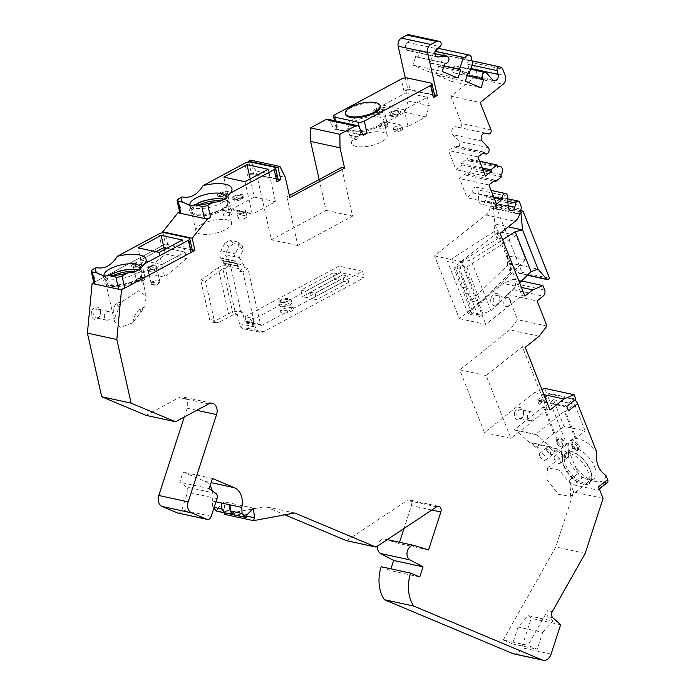 <?xml version="1.0" encoding="UTF-8"?>
<svg xmlns="http://www.w3.org/2000/svg" width="695" height="695" viewBox="0 0 695 695"><rect width="100%" height="100%" fill="white"/><g stroke="black" fill="none" stroke-linecap="round" stroke-linejoin="round"><path stroke-width="0.52" stroke-dasharray="3.48 2.61" d="M591.766 477.899A20.051 10.034 51.3 0 1 582.688 484.094A20.051 10.034 51.3 0 1 563.767 464.825A20.051 10.034 51.3 0 1 562.255 458.544A20.051 10.034 51.3 0 1 579.091 455.625A18.713 9.365 -128.7 0 0 571.916 452.071A18.713 9.365 -128.7 0 0 566.347 452.975A18.713 9.365 -128.7 0 0 567.815 469.229A18.713 9.365 -128.7 0 0 584.148 483.095A18.713 9.365 -128.7 0 0 589.716 482.191A18.713 9.365 -128.7 0 0 591.766 477.899A20.051 10.034 51.3 0 0 590.237 470.567A20.051 10.034 51.3 0 0 579.091 455.625A18.713 9.365 51.3 0 1 591.766 477.899M563.732 466.05A18.261 9.139 -128.7 0 0 580.977 483.598A18.261 9.139 -128.7 0 0 587.206 482.921A18.261 9.139 -128.7 0 0 587.857 471.28A18.261 9.139 -128.7 0 0 576.459 456.719A18.261 9.139 -128.7 0 0 564.383 454.4A18.261 9.139 -128.7 0 0 562.359 460.325A18.261 9.139 -128.7 0 0 563.732 466.05M544.42 406.94L554.914 433.532L553.733 433.272L543.247 406.688L544.42 406.94L553.463 399.712L563.949 426.304L585.129 430.891L574.635 404.308L565.6 411.536L576.094 438.119L585.129 430.891M553.733 433.272L535.663 447.728L515.455 430.179L514.309 429.831L543.247 406.688M554.914 433.532L563.949 426.304M576.094 438.119L574.913 437.867L564.427 411.275L535.48 434.427L514.309 429.831M535.663 447.728L538.017 448.24L541.422 445.512L557.894 449.083L554.488 451.811L556.843 452.323L574.913 437.867M564.427 411.275L565.6 411.536M574.635 404.308L553.463 399.712M556.843 452.323L536.627 434.766L535.48 434.427M540.623 401.389L549.658 394.161A4.457 2.233 -128.7 0 0 548.329 394.378A4.457 2.233 -128.7 0 0 548.173 397.219L539.138 404.447A4.457 2.233 51.3 0 1 539.294 401.606A4.457 2.233 51.3 0 1 540.623 401.389L564.149 406.488L573.184 399.26A4.457 2.233 -128.7 0 1 574.765 400.016M568.545 410.823A4.457 2.233 -128.7 0 0 564.149 406.488M539.138 404.447L537.383 400.016L566.799 406.393M603.086 498.367L573.67 491.991L569.144 480.514A4.457 2.233 -128.7 0 0 573.549 484.849L597.074 489.949A4.457 2.233 51.3 0 0 598.404 489.732L599.377 488.959M598.56 486.891A4.457 2.233 51.3 0 1 598.404 489.732M548.173 397.219L568.032 447.554A25.837 12.936 51.3 0 1 578.614 438.936A25.837 12.936 51.3 0 1 596.44 451.394M549.658 394.161L573.184 399.26M568.484 455.668A18.713 9.365 51.3 0 0 587.553 479.515A18.713 9.365 51.3 0 0 588.37 479.724A18.713 9.365 -128.7 0 0 593.938 478.82A18.713 9.365 -128.7 0 0 592.47 462.566A18.713 9.365 -128.7 0 0 576.129 448.701A18.713 9.365 51.3 0 0 570.56 449.596A18.713 9.365 51.3 0 0 568.484 455.668L568.102 449.213L578.179 473.286A4.457 2.233 -128.7 0 0 582.584 477.621L573.549 484.849M605.927 475.441A25.837 12.936 51.3 0 1 601.158 481.644L593.73 481.261L588.708 478.951L582.584 477.621M568.032 447.554L568.102 449.213M537.383 400.016L546.426 392.788L544.68 388.366M541.918 389.521L534.472 392.623L484.476 432.611L459.708 369.836L509.704 329.847L517.567 319.657L507.671 294.558L513.692 289.737A4.457 3.284 102.2 0 0 515.247 283.638L513.509 279.225L503.302 283.482L459.326 318.649L434.557 255.873L485.762 214.92A11.798 8.696 102.2 0 0 490.184 207.866L491.6 202.749A4.457 3.284 102.2 0 0 491.487 199.309L490.131 195.877A2.676 1.972 102.2 0 0 488.889 194.713A2.676 1.972 102.2 0 0 486.448 196.702L485.301 200.838A4.457 3.284 -77.8 0 1 481.235 204.165A4.457 3.284 -77.8 0 1 478.846 200.777L478.064 189.891A3.562 2.624 102.2 0 0 476.153 187.181A3.562 2.624 102.2 0 0 473.356 188.745A3.562 2.624 102.2 0 0 472.982 192.593L467.109 197.78L459.534 178.572L465.554 173.759L466.136 175.236L472.166 170.414L471.288 168.199A4.457 3.284 102.2 0 0 473.165 163.586A4.457 3.284 102.2 0 0 470.776 160.154A4.457 3.284 102.2 0 0 468.378 160.814L467.5 158.599L461.48 163.421L462.062 164.897L456.033 169.71L448.457 150.511L454.626 146.063A3.562 2.624 102.2 0 0 456.285 147.618A3.562 2.624 102.2 0 0 459.36 145.498A3.562 2.624 102.2 0 0 458.891 141.293L452.766 134.674A4.457 3.284 -77.8 0 1 452.184 129.426A4.457 3.284 -77.8 0 1 456.024 126.777A4.457 3.284 -77.8 0 1 456.085 126.785L459.16 127.55A2.676 1.972 102.2 0 0 459.204 127.559A2.676 1.972 102.2 0 0 461.306 126.386A2.676 1.972 102.2 0 0 461.576 123.502L450.794 96.171L473.686 77.866A6.238 4.596 102.2 0 0 475.867 69.326L473.312 62.854A4.457 3.284 102.2 0 0 471.67 61.038L501.086 67.424M470.15 60.43A2.676 1.972 102.2 0 0 468.126 61.481A2.676 1.972 102.2 0 0 467.692 64.227L468.751 68.032A4.457 3.284 -77.8 0 1 468.013 72.601A4.457 3.284 -77.8 0 1 464.642 74.348A4.457 3.284 -77.8 0 1 463.235 73.496L457.214 66.729A3.562 2.624 102.2 0 0 456.094 66.051A3.562 2.624 102.2 0 0 452.827 68.736A3.562 2.624 102.2 0 0 454.243 72.906L451.802 81.471L435.93 74.817L438.675 66.373L439.892 66.885L443.731 55.079L441.898 54.306L470.15 60.43A2.676 1.972 102.2 0 1 470.402 60.508L471.67 61.038M441.898 54.306A4.457 3.284 102.2 0 0 439.796 48.676M435.921 51.404A4.457 3.284 102.2 0 0 435.8 51.743L465.207 58.119M444.861 63.115L416.123 56.877A3.562 2.624 102.2 0 1 415.784 56.773L412.734 65.087L428.607 71.741L431.352 63.306L430.127 62.793L433.967 50.978L435.8 51.743M416.123 56.877A3.562 2.624 102.2 0 0 419.45 53.958A3.562 2.624 102.2 0 0 417.634 49.918A3.562 2.624 102.2 0 0 417.052 49.875L408.608 50.579A4.457 3.284 -77.8 0 1 407.878 50.535A4.457 3.284 -77.8 0 1 405.48 46.973A4.457 3.284 -77.8 0 1 407.548 42.352L410.528 40.241A2.676 1.972 102.2 0 0 411.77 37.652A2.676 1.972 102.2 0 0 410.58 35.419L409.32 34.889A4.457 3.284 102.2 0 0 408.895 34.75M405.298 77.91L407.826 89.169L403.969 91.245A4.457 1.607 167.3 0 1 410.128 90.15L433.654 95.25L430.917 83.087M334.912 114.736L337.648 126.907L333.782 128.983L329.778 120.869A4.457 3.284 102.2 0 0 327.849 119.236M319.17 179.536L326.111 210.376L271.38 239.81L255.882 170.874L250.556 160.102M248.845 162.048L251.373 173.298L247.516 175.375A4.457 1.607 167.3 0 1 253.675 174.28L277.201 179.38L274.464 167.217M178.459 198.874L181.195 211.037L179.614 211.879M162.986 232.756L165.514 244.014L93.755 282.596M146.072 415.367L179.214 397.549A8.913 6.568 -77.8 0 1 182.924 396.949A8.913 6.568 -77.8 0 1 187.146 408.217L184.288 417.017M177.833 513.023A4.457 3.284 102.2 0 0 181.829 509.948L187.589 492.242A4.457 3.284 102.2 0 0 186.416 487.03L179.744 482.226L183.037 472.105L205.008 481.322A17.818 13.136 -77.8 0 1 210.099 485.701M212.305 490.878A17.818 13.136 -77.8 0 1 212.357 501.026L212.687 507.098L213.825 508.384M247.151 514.708L217.735 508.332L216.805 511.199M217.735 508.332L224.033 501.764L225.058 511.407L224.581 512.884M224.129 514.274L265.29 506.612L284.863 514.821M346.579 540.71L407.209 500.435A4.457 3.284 -77.8 0 1 409.346 499.966A4.457 3.284 -77.8 0 1 411.449 505.604L404.021 528.469M428.528 549.945L399.112 543.568L399.529 542.282M399.112 543.568L385.212 539.198A7.576 5.586 102.2 0 0 384.848 539.103A7.576 5.586 102.2 0 0 377.672 545.975M381.181 566.729L390.338 570.578L390.903 568.84M513.692 653.873A8.913 6.568 102.2 0 0 521.684 647.723L531.223 618.368L528.217 615.674L518.01 627.012L542.717 632.363L537.235 649.243L527.983 645.36L503.276 640.008L512.528 643.883L518.01 627.012M503.276 640.008L555.809 546.982L573.67 491.991M491.096 297.747A6.238 4.596 -77.8 0 1 497.29 293.629A6.238 4.596 -77.8 0 1 499.644 301.335A6.238 4.596 -77.8 0 1 493.45 305.444A6.238 4.596 -77.8 0 1 491.096 297.747M91.653 311.456A6.238 4.596 -77.8 0 1 97.847 307.346A6.238 4.596 -77.8 0 1 100.202 315.043A6.238 4.596 -77.8 0 1 94.007 319.153A6.238 4.596 -77.8 0 1 91.653 311.456M514.752 411.935A6.238 4.596 -77.8 0 1 520.946 407.817A6.238 4.596 -77.8 0 1 523.292 415.523A6.238 4.596 -77.8 0 1 517.106 419.632A6.238 4.596 -77.8 0 1 514.752 411.935M523.248 415.262A4.457 3.284 102.2 0 0 521.146 409.633A4.457 3.284 102.2 0 0 517.149 412.7A4.457 3.284 102.2 0 0 518.826 418.199A4.457 3.284 102.2 0 0 519.252 418.338A4.457 3.284 102.2 0 0 523.248 415.262M527.74 415.002A4.457 3.284 102.2 0 0 529.842 420.631A4.457 3.284 102.2 0 0 533.838 417.556A4.457 3.284 102.2 0 0 531.736 411.927A4.457 3.284 102.2 0 0 527.74 415.002M499.601 301.074A4.457 3.284 102.2 0 0 497.49 295.436A4.457 3.284 102.2 0 0 493.493 298.511A4.457 3.284 102.2 0 0 495.17 304.01A4.457 3.284 102.2 0 0 495.605 304.149A4.457 3.284 102.2 0 0 499.601 301.074M504.084 300.805A4.457 3.284 102.2 0 0 506.186 306.443A4.457 3.284 102.2 0 0 510.182 303.368A4.457 3.284 102.2 0 0 508.08 297.738A4.457 3.284 102.2 0 0 504.084 300.805M100.15 314.783A4.457 3.284 102.2 0 0 98.047 309.153A4.457 3.284 102.2 0 0 94.051 312.229A4.457 3.284 102.2 0 0 95.728 317.728A4.457 3.284 102.2 0 0 96.153 317.858A4.457 3.284 102.2 0 0 100.15 314.783M104.641 314.522A4.457 3.284 102.2 0 0 106.743 320.152A4.457 3.284 102.2 0 0 110.74 317.085A4.457 3.284 102.2 0 0 108.637 311.447A4.457 3.284 102.2 0 0 104.641 314.522M607.439 482.504A4.457 2.233 -128.7 0 1 606.11 482.721L601.158 481.644M588.708 478.951A25.837 12.936 51.3 0 1 575.512 466.527M546.426 392.788L575.834 399.165M543.95 394.682L534.472 392.623M547.087 409.451L522.319 346.675L486.179 375.578L510.947 438.354L547.087 409.451L550.032 410.085M510.947 438.354L484.476 432.611M525.264 347.309L522.319 346.675M486.179 375.578L459.708 369.836M539.12 336.224L509.704 329.847M546.982 326.033L517.567 319.657M507.671 294.558L537.079 300.935M513.509 279.225L521.511 280.954M521.45 287.417L503.302 283.482M524.881 296.122L521.936 295.479L497.168 232.703L500.113 233.346M459.326 318.649L485.796 324.391L521.936 295.479M497.168 232.703L461.028 261.615L485.796 324.391M434.557 255.873L461.028 261.615M461.393 287.078L453.792 267.81L459.673 269.087L467.275 288.356L461.393 287.078A4.3 3.171 -77.8 0 1 461.741 287.131A4.3 3.171 -77.8 0 1 463.739 289.007L454.99 266.845L460.881 268.122L459.673 269.087M471.853 313.601L463.669 292.856L469.551 294.133L477.734 314.878L471.853 313.601L473.06 312.637L463.739 289.007A4.3 3.171 -77.8 0 1 463.669 292.856M453.792 267.81L454.99 266.845M469.551 294.133A4.3 3.171 102.2 0 0 467.622 288.399A4.3 3.171 102.2 0 0 467.275 288.356M460.881 268.122L459.273 264.057L462.436 262.032L470.975 260.078L502.633 239.74M519.625 282.796L490.948 310.7L482.825 313.714L462.436 262.032M482.825 313.714L479.967 316.494L478.942 313.914L473.06 312.637M477.734 314.878L478.942 313.914M479.967 316.494L468.195 313.949L447.511 261.511L459.273 264.057M468.195 313.949L510.573 272.709L510.347 263.118L538 269.113M510.347 263.118L519.13 273.239A1.781 1.312 102.2 0 0 519.704 273.595A1.781 1.312 102.2 0 0 520.659 273.326L521.91 272.336L495.396 205.121L494.145 206.12A1.781 1.312 102.2 0 0 493.398 208.031L494.909 223.972L510.347 263.118M495.396 205.121L520.607 210.594M521.91 272.336L549.563 278.33M490.948 310.7L470.975 260.078M510.573 272.709L507.637 265.281L470.993 300.952L480.992 303.116L525.655 259.643L516.072 235.353L466.762 267.036L456.763 264.873L497.22 238.871L494.293 231.444L494.909 223.972L508.219 226.857M494.293 231.444L447.511 261.511M456.763 264.873L470.993 300.952M507.637 265.281L507.42 255.691L525.655 259.643M516.072 235.353L497.837 231.4L497.22 238.871M466.762 267.036L480.992 303.116M493.876 197.458L473.13 192.958M496.525 204.156L467.109 197.78M488.95 184.948L459.534 178.572M494.97 180.135L465.554 173.759M493.641 181.195L466.136 175.236M501.573 176.791L472.166 170.414M500.704 174.575L471.288 168.199M497.785 167.191L468.378 160.814M479.585 161.214L467.5 158.599M482.226 167.912L461.48 163.421M482.808 169.389L462.062 164.897M485.449 176.087L456.033 169.71M477.873 156.888L448.457 150.511M483.894 152.066L454.487 145.689M450.794 96.171L480.21 102.547M454.547 73.036L467.109 75.755M451.802 81.471L481.218 87.848M435.93 74.817L465.346 81.193M438.675 66.373L468.091 72.749M439.892 66.885L468.013 72.984M443.731 55.079L473.147 61.455M433.967 50.978L435.192 51.248M430.127 62.793L443.992 65.799M431.352 63.306L443.914 66.025M428.607 71.741L458.022 78.118M412.734 65.087L442.15 71.463M415.48 56.643L444.896 63.019M407.826 89.169L434.549 94.954M337.648 126.907A4.457 1.607 -12.7 0 0 336.241 128.514A4.457 1.607 -12.7 0 0 337.37 129.27L335.485 120.895M362.755 134.465A4.457 1.607 167.3 0 1 360.905 134.378L337.37 129.27M333.782 128.983L363.198 135.36M434.783 96.006A4.457 1.607 -12.7 0 0 433.654 95.25M380.261 106.448A17.818 6.411 -12.7 0 0 369.262 103.016A17.818 6.411 -12.7 0 0 351.114 107.803A17.818 6.411 -12.7 0 0 345.493 114.267M326.111 210.376L352.582 216.119L341.636 167.46M289.407 195.547L286.913 196.885L289.85 197.528M286.913 196.885L297.851 245.543L352.582 216.119M297.851 245.543L271.38 239.81M255.882 170.874L285.298 177.251M278.096 179.093L251.373 173.298M278.33 180.135A4.457 1.607 -12.7 0 0 277.201 179.38M181.195 211.037A4.457 1.607 -12.7 0 0 179.788 212.653M226.518 197.267A18.713 6.733 -12.7 0 1 225.614 199.552A18.713 6.733 -12.7 0 1 194.678 208.074A18.713 6.733 167.3 0 1 191.933 207.127A18.713 6.733 167.3 0 1 190.1 205.355M192.237 249.8L165.514 244.014M159.155 252.433L161.892 264.604L185.07 252.137L167 248.219L185.07 252.137L161.892 264.604L140.72 260.008L156.054 251.764L140.72 260.008L161.892 264.604L164.724 277.175L186.521 258.566L182.333 239.975M110.062 274.499A20.051 7.219 -12.7 0 0 105.866 284.142A20.051 7.219 -12.7 0 0 136.533 280.233A20.051 7.219 -12.7 0 0 141.954 276.028A20.051 7.219 -12.7 0 0 133.935 269.104A20.051 7.219 -12.7 0 0 110.062 274.499M133.336 263.753A6.238 2.241 -12.7 0 0 132.033 266.758A6.238 2.241 -12.7 0 0 141.572 265.542A6.238 2.241 -12.7 0 0 143.266 264.23A6.238 2.241 -12.7 0 0 140.764 262.076A6.238 2.241 -12.7 0 0 133.336 263.753M156.279 268.73A6.238 2.241 -12.7 0 0 157.965 267.419A6.238 2.241 -12.7 0 0 155.472 265.264A6.238 2.241 -12.7 0 0 148.044 266.941A6.238 2.241 -12.7 0 0 146.741 269.947A6.238 2.241 -12.7 0 0 156.279 268.73M209.16 488.602L179.744 482.226M212.444 478.481L183.037 472.105M215.963 501.807L212.357 501.026M253.44 508.141L224.033 501.764M246.699 516.098L225.058 511.407M294.706 512.988L265.29 506.612M419.754 576.954L390.338 570.578M560.639 624.744L531.223 618.368M528.217 615.674L552.925 621.026L548.086 616.682A4.457 3.284 -77.8 0 1 547.608 610.61L527.983 645.36M585.216 553.359L555.809 546.982M512.528 643.883L537.235 649.243M542.717 632.363L552.925 621.026M225.441 512.91L222.105 509.14L221.766 503.067M214.138 507.42L212.687 507.098M186.521 258.566L165.34 253.97L143.544 272.579L164.724 277.175M143.544 272.579L137.984 247.846M164.368 249.635L165.34 253.97M113.198 275.576A18.261 6.576 -12.7 0 0 111.6 276.375A18.261 6.576 -12.7 0 0 105.84 282.995A18.261 6.576 -12.7 0 0 107.777 285.159A18.261 6.576 -12.7 0 0 135.725 281.605A18.261 6.576 -12.7 0 0 140.659 277.765A18.261 6.576 -12.7 0 0 141.485 274.985A18.261 6.576 -12.7 0 0 134.986 271.589M144.716 307.155L146.271 296.27L138.8 290.675L121.321 302.082L114.293 318.814L114.571 321.811L120.643 327.371L132.684 322.801L144.716 307.155L142.666 307.842L142.293 310.378M114.293 318.814C113.05 309.762 113.85 304.705 116.691 303.663A18.261 6.576 167.3 0 1 117.62 303.133A18.261 6.576 167.3 0 1 118.61 302.629L121.321 302.082M132.684 322.801C134.674 314.453 137.367 309.805 140.746 308.875A18.261 6.576 167.3 0 0 141.737 308.363A18.261 6.576 -12.7 0 0 142.666 307.842M140.746 308.875L140.711 312.394M118.61 302.629L119.835 305.505M116.691 303.663L118.958 307.677M134.882 265.629A4.457 1.607 -12.7 0 0 133.475 267.245A4.457 1.607 -12.7 0 0 133.953 267.775A4.457 1.607 -12.7 0 0 140.764 266.906A4.457 1.607 -12.7 0 0 141.971 265.968A4.457 1.607 -12.7 0 0 142.171 265.29A4.457 1.607 -12.7 0 0 139.417 264.439A4.457 1.607 -12.7 0 0 134.882 265.629M137.228 278.982L144.899 277.444L143.005 280.233L136.759 281.849L137.228 278.982L143.005 280.233M155.472 270.094A4.457 1.607 -12.7 0 0 156.679 269.165A4.457 1.607 -12.7 0 0 156.879 268.478A4.457 1.607 -12.7 0 0 154.125 267.627A4.457 1.607 -12.7 0 0 149.59 268.817A4.457 1.607 -12.7 0 0 148.183 270.433A4.457 1.607 -12.7 0 0 148.652 270.963A4.457 1.607 -12.7 0 0 155.472 270.094M159.607 280.632L152.474 281.649L151.467 285.037L157.704 283.421L159.607 280.632L156.879 268.478M151.936 282.17L157.704 283.421M223.738 199.387A18.713 6.733 167.3 0 1 227.734 202.375A18.713 6.733 167.3 0 1 216.788 211.367A18.713 6.733 167.3 0 1 195.955 213.747A18.713 6.733 167.3 0 1 191.221 210.585A18.713 6.733 167.3 0 1 194.756 205.242M195.921 203.783A20.051 7.219 -12.7 0 0 191.724 213.426A20.051 7.219 -12.7 0 0 222.391 209.525A20.051 7.219 -12.7 0 0 227.812 205.312A20.051 7.219 -12.7 0 0 219.794 198.388A20.051 7.219 -12.7 0 0 195.921 203.783M199.057 204.86A18.261 6.576 -12.7 0 0 197.458 205.659A18.261 6.576 -12.7 0 0 191.698 212.279A18.261 6.576 -12.7 0 0 193.636 214.442A18.261 6.576 -12.7 0 0 221.583 210.889A18.261 6.576 -12.7 0 0 226.518 207.058A18.261 6.576 -12.7 0 0 227.343 204.269A18.261 6.576 -12.7 0 0 220.845 200.872M201.654 224.311A18.261 6.576 167.3 0 1 220.263 219.403A18.261 6.576 167.3 0 1 231.539 222.921A18.261 6.576 167.3 0 1 225.771 229.541A18.261 6.576 167.3 0 1 207.171 234.45A18.261 6.576 167.3 0 1 195.894 230.931A18.261 6.576 167.3 0 1 201.654 224.311M250.226 178.919L254.309 197.111L231.131 209.569L223.842 177.129M231.131 209.569L252.311 214.164L275.489 201.698L268.192 169.259M275.489 201.698L254.309 197.111M252.311 214.164L245.014 181.725M249.957 213.652L249.835 213.122L233.364 209.551L233.485 210.081M249.835 213.122L250.382 213.426M233.911 209.855L233.364 209.551M570.977 484.78L559.336 470.037L547.512 467.9L546.852 479.55L558.493 494.284L570.317 496.43L570.977 484.78M536.627 434.766L515.455 430.179M554.488 451.811L548.112 446.277L531.64 442.706L538.017 448.24M541.422 445.512L531.64 442.706M548.112 446.277L557.894 449.083M383.032 105.162L404.203 109.758L427.382 97.291L406.21 92.704L408.078 101.027L404.759 112.286L386.802 121.938L383.032 105.162L406.21 92.704M404.203 109.758L407.982 126.533L425.931 116.873L429.258 105.623L427.382 97.291M429.258 105.623L408.078 101.027M386.802 121.938L407.982 126.533M425.931 116.873L404.759 112.286M223.66 207.892A4.457 1.607 -12.7 0 0 222.252 209.508A4.457 1.607 -12.7 0 0 222.721 210.038A4.457 1.607 -12.7 0 0 229.541 209.169A4.457 1.607 -12.7 0 0 230.74 208.231A4.457 1.607 -12.7 0 0 230.948 207.553A4.457 1.607 -12.7 0 0 228.195 206.693A4.457 1.607 -12.7 0 0 223.66 207.892M225.197 209.768A2.676 0.964 -12.7 0 0 224.641 211.054A2.676 0.964 -12.7 0 0 228.724 210.533A2.676 0.964 -12.7 0 0 229.454 209.977A2.676 0.964 -12.7 0 0 228.386 209.047A2.676 0.964 -12.7 0 0 225.197 209.768M230.818 214.842A4.457 1.607 167.3 0 1 226.275 216.041A4.457 1.607 167.3 0 1 223.529 215.189A4.457 1.607 167.3 0 1 224.937 213.573A4.457 1.607 167.3 0 1 229.472 212.375A4.457 1.607 167.3 0 1 232.226 213.235A4.457 1.607 167.3 0 1 230.818 214.842M238.368 211.08A4.457 1.607 -12.7 0 0 236.96 212.696A4.457 1.607 -12.7 0 0 237.429 213.226A4.457 1.607 -12.7 0 0 244.249 212.357A4.457 1.607 -12.7 0 0 245.448 211.419A4.457 1.607 -12.7 0 0 245.648 210.741A4.457 1.607 -12.7 0 0 242.903 209.881A4.457 1.607 -12.7 0 0 238.368 211.08M239.905 212.957A2.676 0.964 -12.7 0 0 239.349 214.242A2.676 0.964 -12.7 0 0 243.432 213.721A2.676 0.964 -12.7 0 0 244.154 213.165A2.676 0.964 -12.7 0 0 243.085 212.244A2.676 0.964 -12.7 0 0 239.905 212.957M245.526 218.039A4.457 1.607 167.3 0 1 240.983 219.229A4.457 1.607 167.3 0 1 238.237 218.378A4.457 1.607 167.3 0 1 239.645 216.762A4.457 1.607 167.3 0 1 244.18 215.563A4.457 1.607 167.3 0 1 246.925 216.423A4.457 1.607 167.3 0 1 245.526 218.039M220.741 194.921A4.457 1.607 -12.7 0 0 219.333 196.529A4.457 1.607 -12.7 0 0 219.811 197.059A4.457 1.607 -12.7 0 0 226.622 196.19A4.457 1.607 -12.7 0 0 227.83 195.26A4.457 1.607 -12.7 0 0 228.03 194.583A4.457 1.607 -12.7 0 0 225.276 193.723A4.457 1.607 -12.7 0 0 220.741 194.921M226.257 194.574A4.457 1.607 167.3 0 1 221.722 195.773A4.457 1.607 167.3 0 1 218.968 194.913A4.457 1.607 167.3 0 1 220.376 193.297A4.457 1.607 167.3 0 1 224.911 192.098A4.457 1.607 167.3 0 1 227.665 192.958A4.457 1.607 167.3 0 1 226.257 194.574M219.194 193.045A6.238 2.241 -12.7 0 0 217.891 196.042A6.238 2.241 -12.7 0 0 227.43 194.826A6.238 2.241 -12.7 0 0 229.124 193.514A6.238 2.241 -12.7 0 0 226.622 191.36A6.238 2.241 -12.7 0 0 219.194 193.045M235.449 198.11A4.457 1.607 -12.7 0 0 234.041 199.726A4.457 1.607 -12.7 0 0 234.51 200.247A4.457 1.607 -12.7 0 0 241.33 199.378A4.457 1.607 -12.7 0 0 242.538 198.449A4.457 1.607 -12.7 0 0 242.737 197.771A4.457 1.607 -12.7 0 0 239.984 196.911A4.457 1.607 -12.7 0 0 235.449 198.11M240.965 197.762A4.457 1.607 167.3 0 1 236.43 198.961A4.457 1.607 167.3 0 1 233.676 198.101A4.457 1.607 167.3 0 1 235.084 196.485A4.457 1.607 167.3 0 1 239.619 195.286A4.457 1.607 167.3 0 1 242.373 196.146A4.457 1.607 167.3 0 1 240.965 197.762M233.902 196.233A6.238 2.241 -12.7 0 0 232.599 199.23A6.238 2.241 -12.7 0 0 242.138 198.014A6.238 2.241 -12.7 0 0 243.823 196.702A6.238 2.241 -12.7 0 0 241.33 194.548A6.238 2.241 -12.7 0 0 233.902 196.233M352.374 119.653A20.051 7.219 -12.7 0 0 348.178 129.296A20.051 7.219 -12.7 0 0 378.844 125.387A20.051 7.219 -12.7 0 0 384.266 121.182A20.051 7.219 -12.7 0 0 376.247 114.258A20.051 7.219 -12.7 0 0 352.374 119.653M353.92 121.529A18.261 6.576 -12.7 0 0 348.152 128.149A18.261 6.576 -12.7 0 0 350.089 130.312A18.261 6.576 -12.7 0 0 378.037 126.759A18.261 6.576 -12.7 0 0 382.971 122.919A18.261 6.576 -12.7 0 0 383.796 120.139A18.261 6.576 -12.7 0 0 372.52 116.621A18.261 6.576 -12.7 0 0 353.92 121.529M357.326 136.68A18.261 6.576 167.3 0 1 375.926 131.772A18.261 6.576 167.3 0 1 387.202 135.29A18.261 6.576 167.3 0 1 381.442 141.91A18.261 6.576 167.3 0 1 362.833 146.819A18.261 6.576 167.3 0 1 351.566 143.3A18.261 6.576 167.3 0 1 357.326 136.68M350.515 135.395C352.999 140.129 355.97 140.772 359.437 137.323L350.515 135.395L359.437 137.323M380.113 123.762A4.457 1.607 -12.7 0 0 378.706 125.378A4.457 1.607 -12.7 0 0 379.175 125.908A4.457 1.607 -12.7 0 0 385.994 125.039A4.457 1.607 -12.7 0 0 387.202 124.101A4.457 1.607 -12.7 0 0 387.402 123.423A4.457 1.607 -12.7 0 0 384.648 122.563A4.457 1.607 -12.7 0 0 380.113 123.762M381.651 125.639A2.676 0.964 -12.7 0 0 381.095 126.924A2.676 0.964 -12.7 0 0 385.186 126.403A2.676 0.964 -12.7 0 0 385.907 125.847A2.676 0.964 -12.7 0 0 384.839 124.918A2.676 0.964 -12.7 0 0 381.651 125.639M386.481 127.22A4.457 1.607 167.3 0 1 381.946 128.41A4.457 1.607 167.3 0 1 379.192 127.559A4.457 1.607 167.3 0 1 380.599 125.943A4.457 1.607 167.3 0 1 385.143 124.744A4.457 1.607 167.3 0 1 387.888 125.604A4.457 1.607 167.3 0 1 386.481 127.22M394.821 126.95A4.457 1.607 -12.7 0 0 393.413 128.566A4.457 1.607 -12.7 0 0 393.883 129.096A4.457 1.607 -12.7 0 0 400.702 128.227A4.457 1.607 -12.7 0 0 401.901 127.289A4.457 1.607 -12.7 0 0 402.11 126.612A4.457 1.607 -12.7 0 0 399.356 125.752A4.457 1.607 -12.7 0 0 394.821 126.95M396.358 128.827A2.676 0.964 -12.7 0 0 395.803 130.113A2.676 0.964 -12.7 0 0 399.886 129.591A2.676 0.964 -12.7 0 0 400.615 129.035A2.676 0.964 -12.7 0 0 399.538 128.106A2.676 0.964 -12.7 0 0 396.358 128.827M401.189 130.408A4.457 1.607 167.3 0 1 396.654 131.598A4.457 1.607 167.3 0 1 393.9 130.747A4.457 1.607 167.3 0 1 395.307 129.131A4.457 1.607 167.3 0 1 399.842 127.932A4.457 1.607 167.3 0 1 402.596 128.792A4.457 1.607 167.3 0 1 401.189 130.408M377.194 110.783A4.457 1.607 -12.7 0 0 375.786 112.399A4.457 1.607 -12.7 0 0 376.264 112.929A4.457 1.607 -12.7 0 0 383.075 112.06A4.457 1.607 -12.7 0 0 384.283 111.122A4.457 1.607 -12.7 0 0 384.483 110.444A4.457 1.607 -12.7 0 0 381.729 109.593A4.457 1.607 -12.7 0 0 377.194 110.783M382.71 110.436A4.457 1.607 167.3 0 1 378.176 111.634A4.457 1.607 167.3 0 1 375.422 110.783A4.457 1.607 167.3 0 1 376.829 109.167A4.457 1.607 167.3 0 1 381.364 107.968A4.457 1.607 167.3 0 1 384.118 108.828A4.457 1.607 167.3 0 1 382.71 110.436M375.656 108.907A6.238 2.241 -12.7 0 0 374.344 111.912A6.238 2.241 -12.7 0 0 383.892 110.696A6.238 2.241 -12.7 0 0 385.577 109.384A6.238 2.241 -12.7 0 0 383.084 107.23A6.238 2.241 -12.7 0 0 375.656 108.907M397.783 115.248A4.457 1.607 -12.7 0 0 398.991 114.319A4.457 1.607 -12.7 0 0 399.191 113.633A4.457 1.607 -12.7 0 0 396.437 112.781A4.457 1.607 -12.7 0 0 391.902 113.971A4.457 1.607 -12.7 0 0 390.494 115.587A4.457 1.607 -12.7 0 0 390.964 116.117A4.457 1.607 -12.7 0 0 397.783 115.248M398.591 113.884A6.238 2.241 -12.7 0 0 400.277 112.573A6.238 2.241 -12.7 0 0 397.783 110.418A6.238 2.241 -12.7 0 0 390.355 112.095A6.238 2.241 -12.7 0 0 389.052 115.101A6.238 2.241 -12.7 0 0 398.591 113.884M391.537 112.355A4.457 1.607 167.3 0 1 396.072 111.157A4.457 1.607 167.3 0 1 398.826 112.017A4.457 1.607 167.3 0 1 397.418 113.624A4.457 1.607 167.3 0 1 392.884 114.823A4.457 1.607 167.3 0 1 390.13 113.971A4.457 1.607 167.3 0 1 391.537 112.355M562.498 443.827A4.457 2.233 51.3 0 1 562.342 446.668A4.457 2.233 51.3 0 1 560.822 446.833A4.457 2.233 51.3 0 1 556.617 442.55A4.457 2.233 51.3 0 1 556.287 441.16A4.457 2.233 51.3 0 1 556.782 439.709A4.457 2.233 51.3 0 1 559.727 440.283A4.457 2.233 51.3 0 1 562.498 443.827M557.824 441.586A4.457 2.233 -128.7 0 0 560.604 445.139A4.457 2.233 -128.7 0 0 563.549 445.703A4.457 2.233 -128.7 0 0 563.706 442.863A4.457 2.233 -128.7 0 0 560.926 439.318A4.457 2.233 -128.7 0 0 557.981 438.745A4.457 2.233 -128.7 0 0 557.824 441.586M564.887 443.123A6.238 3.119 51.3 0 1 562.533 447.328A6.238 3.119 51.3 0 1 556.652 441.334A6.238 3.119 51.3 0 1 556.174 439.379A6.238 3.119 51.3 0 1 559.588 437.337A6.238 3.119 51.3 0 1 564.887 443.123M546.982 450.264A4.457 2.233 -128.7 0 0 551.187 454.547A4.457 2.233 -128.7 0 0 552.707 454.382A4.457 2.233 -128.7 0 0 552.864 451.541A4.457 2.233 -128.7 0 0 550.084 447.988A4.457 2.233 -128.7 0 0 547.139 447.424A4.457 2.233 -128.7 0 0 546.644 448.866A4.457 2.233 -128.7 0 0 546.982 450.264M550.483 452.245A2.676 1.338 51.3 0 1 549.476 454.052A2.676 1.338 51.3 0 1 546.956 451.481A2.676 1.338 51.3 0 1 546.748 450.647A2.676 1.338 51.3 0 1 548.216 449.769A2.676 1.338 51.3 0 1 550.483 452.245M539.754 456.042A4.457 2.233 -128.7 0 0 542.534 459.595A4.457 2.233 -128.7 0 0 545.479 460.159A4.457 2.233 -128.7 0 0 545.636 457.319A4.457 2.233 -128.7 0 0 542.856 453.766A4.457 2.233 -128.7 0 0 539.911 453.201A4.457 2.233 -128.7 0 0 539.754 456.042M561.69 453.453A4.457 2.233 -128.7 0 0 565.895 457.736A4.457 2.233 -128.7 0 0 567.415 457.571A4.457 2.233 -128.7 0 0 567.572 454.73A4.457 2.233 -128.7 0 0 564.792 451.177A4.457 2.233 -128.7 0 0 561.847 450.612A4.457 2.233 -128.7 0 0 561.351 452.054A4.457 2.233 -128.7 0 0 561.69 453.453M565.191 455.434A2.676 1.338 51.3 0 1 564.184 457.241A2.676 1.338 51.3 0 1 561.656 454.669A2.676 1.338 51.3 0 1 561.456 453.835A2.676 1.338 51.3 0 1 562.924 452.958A2.676 1.338 51.3 0 1 565.191 455.434M554.462 459.23A4.457 2.233 -128.7 0 0 557.234 462.783A4.457 2.233 -128.7 0 0 560.179 463.348A4.457 2.233 -128.7 0 0 560.344 460.507A4.457 2.233 -128.7 0 0 557.564 456.954A4.457 2.233 -128.7 0 0 554.619 456.389A4.457 2.233 -128.7 0 0 554.462 459.23M577.206 447.015A4.457 2.233 51.3 0 1 577.05 449.856A4.457 2.233 51.3 0 1 575.529 450.021A4.457 2.233 51.3 0 1 571.325 445.738A4.457 2.233 51.3 0 1 570.995 444.348A4.457 2.233 51.3 0 1 571.481 442.897A4.457 2.233 51.3 0 1 574.426 443.471A4.457 2.233 51.3 0 1 577.206 447.015M572.532 444.774A4.457 2.233 -128.7 0 0 575.312 448.327A4.457 2.233 -128.7 0 0 578.257 448.892A4.457 2.233 -128.7 0 0 578.414 446.051A4.457 2.233 -128.7 0 0 575.634 442.507A4.457 2.233 -128.7 0 0 572.689 441.933A4.457 2.233 -128.7 0 0 572.532 444.774M579.587 446.312A6.238 3.119 51.3 0 1 577.241 450.516A6.238 3.119 51.3 0 1 571.351 444.522A6.238 3.119 51.3 0 1 570.882 442.567A6.238 3.119 51.3 0 1 574.296 440.526A6.238 3.119 51.3 0 1 579.587 446.312M290.284 301.222A6.681 2.406 -12.7 0 0 282.848 302.073A6.681 2.406 -12.7 0 0 278.938 305.287A6.681 2.406 -12.7 0 0 280.624 306.417A6.681 2.406 -12.7 0 0 288.069 305.565A6.681 2.406 -12.7 0 0 291.978 302.351A6.681 2.406 -12.7 0 0 290.284 301.222M252.685 318.336L246.247 321.794A1.781 1.312 -77.8 0 1 245.509 321.915A1.781 1.312 -77.8 0 1 244.597 320.864L242.59 311.942L237.438 314.713L239.445 323.635A8.913 6.568 102.2 0 0 243.997 328.883A8.913 6.568 102.2 0 0 247.707 328.283L254.144 324.826L252.685 318.336L245.04 316.677L246.499 323.166L340.498 272.614L364.032 277.722L263.587 331.732A8.913 6.568 -77.8 0 1 259.878 332.323A8.913 6.568 -77.8 0 1 255.326 327.084L242.929 271.919L247.898 268.348L260.477 324.313A1.781 1.312 102.2 0 0 261.389 325.364A1.781 1.312 102.2 0 0 262.128 325.243L362.573 271.232L339.038 266.124L245.04 316.677M333.122 272.857L337.831 273.882L305.635 291.196L300.926 290.171L333.122 272.857L334.582 279.347L302.386 296.661L307.094 297.677L339.29 280.372L334.582 279.347M342.531 274.899L347.239 275.924L315.052 293.229L310.344 292.213L342.531 274.899L343.99 281.388L311.803 298.702L316.512 299.719L348.699 282.413L343.99 281.388M246.499 323.166L254.144 324.826M282.083 312.906A6.681 2.406 167.3 0 1 280.398 311.777A6.681 2.406 167.3 0 1 284.307 308.563A6.681 2.406 167.3 0 1 291.744 307.711A6.681 2.406 167.3 0 1 293.438 308.841A6.681 2.406 167.3 0 1 289.528 312.055A6.681 2.406 167.3 0 1 282.083 312.906M247.898 268.348L244.371 267.584L239.393 271.154L238.837 268.652L224.711 265.586L225.276 268.096L230.245 264.526L229.697 262.084L225.119 254.561L229.072 246.838L224.754 243.432L221.001 250.756A7.124 5.256 102.2 0 0 220.437 252.12A7.124 5.256 102.2 0 0 220.541 258.123L221.853 258.184L222.018 260.695L223.425 260.755L223.59 263.275L224.989 263.336L224.711 265.586M239.393 271.154L242.929 271.919M233.207 314.774L218.404 322.732A4.457 3.284 -77.8 0 1 216.545 323.036A4.457 3.284 -77.8 0 1 214.268 320.412L205.459 281.214L222.86 268.73L233.207 314.774A1.781 0.643 167.3 0 1 235.674 314.331L237.438 314.713M238.837 268.652L239.106 266.394L224.989 263.336M224.754 243.432L229.671 240.209L233.989 243.615L229.072 246.838M239.106 266.394L237.707 266.333L237.542 263.822L236.135 263.761L235.97 261.242L234.667 261.19A7.124 5.256 -77.8 0 1 234.554 255.178A7.124 5.256 -77.8 0 1 235.118 253.823L238.871 246.49L237.907 241.99L229.671 240.209M237.907 241.99L242.225 245.396L233.989 243.615M238.871 246.49L243.189 249.896L239.236 257.619L225.119 254.561M243.189 249.896L242.225 245.396M239.236 257.619L243.815 265.142L229.697 262.084M242.59 311.942L240.826 311.56A8.913 3.206 -12.7 0 0 228.507 313.749L218.152 267.705C222.261 265.03 226.301 263.97 230.245 264.526L240.826 311.56M243.815 265.142L244.371 267.584M205.459 281.214L200.751 280.189L209.569 319.387A4.457 3.284 102.2 0 0 211.836 322.011A4.457 3.284 102.2 0 0 213.695 321.716L228.507 313.749M218.152 267.705L200.751 280.189M222.86 268.73L225.276 268.096L235.674 314.331M362.573 271.232L364.032 277.722M237.707 266.333L223.59 263.275M237.316 265.69L223.191 262.632M223.425 260.755L237.542 263.822M222.018 260.695L236.135 263.761M235.744 263.118L221.627 260.052M235.97 261.242L221.853 258.184M234.667 261.19L220.541 258.123M340.498 272.614L339.038 266.124M339.29 280.372L337.831 273.882M300.926 290.171L302.386 296.661M305.635 291.196L307.094 297.677M348.699 282.413L347.239 275.924M310.344 292.213L311.803 298.702M315.052 293.229L316.512 299.719M291.196 305.279A6.681 2.406 -12.7 0 0 283.76 306.13A6.681 2.406 -12.7 0 0 279.85 309.344A6.681 2.406 -12.7 0 0 281.536 310.474A6.681 2.406 -12.7 0 0 288.981 309.623A6.681 2.406 -12.7 0 0 292.89 306.408A6.681 2.406 -12.7 0 0 291.196 305.279M92.6 269.582L95.337 281.753L161.657 246.091L158.92 233.92M140.659 267.975A18.713 6.733 -12.7 0 1 139.756 270.268A18.713 6.733 -12.7 0 1 108.82 278.791A18.713 6.733 167.3 0 1 106.074 277.835A18.713 6.733 167.3 0 1 104.241 276.071M192.472 250.852A4.457 1.607 -12.7 0 0 191.342 250.096L167.816 244.996A4.457 1.607 -12.7 0 0 161.657 246.091M95.337 281.753A4.457 1.607 -12.7 0 0 93.929 283.36M137.879 270.103A18.713 6.733 167.3 0 1 141.876 273.092A18.713 6.733 167.3 0 1 130.929 282.083A18.713 6.733 167.3 0 1 110.097 284.464A18.713 6.733 167.3 0 1 105.362 281.301A18.713 6.733 167.3 0 1 108.898 275.958M134.517 264.013A4.457 1.607 167.3 0 1 139.052 262.814A4.457 1.607 167.3 0 1 141.806 263.674A4.457 1.607 167.3 0 1 140.399 265.281A4.457 1.607 167.3 0 1 135.864 266.48A4.457 1.607 167.3 0 1 133.11 265.629A4.457 1.607 167.3 0 1 134.517 264.013M149.225 267.201A4.457 1.607 167.3 0 1 153.76 266.003A4.457 1.607 167.3 0 1 156.514 266.863A4.457 1.607 167.3 0 1 155.107 268.47A4.457 1.607 167.3 0 1 150.572 269.669A4.457 1.607 167.3 0 1 147.818 268.817A4.457 1.607 167.3 0 1 149.225 267.201M138.783 281.77A2.676 0.964 -12.7 0 0 142.866 281.249A2.676 0.964 -12.7 0 0 143.596 280.693A2.676 0.964 -12.7 0 0 142.527 279.764A2.676 0.964 -12.7 0 0 139.339 280.485A2.676 0.964 -12.7 0 0 138.783 281.77L136.863 280.754A4.457 1.607 167.3 0 0 143.683 279.885A4.457 1.607 -12.7 0 0 144.881 278.947A4.457 1.607 -12.7 0 0 145.09 278.269A4.457 1.607 -12.7 0 0 142.336 277.409A4.457 1.607 -12.7 0 0 137.801 278.608A4.457 1.607 167.3 0 0 136.394 280.224L133.11 265.629M136.863 280.754A4.457 1.607 167.3 0 1 136.394 280.224M152.509 281.796A4.457 1.607 167.3 0 1 157.044 280.598A4.457 1.607 167.3 0 1 159.789 281.458A4.457 1.607 167.3 0 1 159.589 282.135A4.457 1.607 167.3 0 1 158.391 283.073A4.457 1.607 167.3 0 1 151.571 283.942A4.457 1.607 167.3 0 1 151.102 283.412A4.457 1.607 167.3 0 1 152.509 281.796M157.574 284.437A2.676 0.964 -12.7 0 0 158.295 283.881A2.676 0.964 -12.7 0 0 157.226 282.952A2.676 0.964 -12.7 0 0 154.047 283.673A2.676 0.964 -12.7 0 0 153.491 284.959A2.676 0.964 -12.7 0 0 157.574 284.437M569.144 480.514L578.179 473.286M403.969 91.245L401.232 79.074M247.516 175.375L244.779 163.212M606.11 482.721L597.074 489.949M513.692 289.737L543.108 296.113M515.247 283.638L544.663 290.015M485.762 214.92L515.177 221.297M519.13 273.239L527.557 275.072M520.659 273.326L548.312 279.32M520.277 211.784L494.145 206.12M493.398 208.031L519.738 213.739M490.184 207.866L519.599 214.242M491.6 202.749L521.015 209.126M491.487 199.309L520.903 205.685M490.131 195.877L519.547 202.254M507.836 201.341L486.448 196.702M508.158 205.798L485.301 200.838M508.262 207.153L478.846 200.777M507.472 196.268L478.064 189.891M493.737 197.085L472.982 192.593M483.564 152.335L454.626 146.063M488.298 147.67L458.891 141.293M482.182 141.059L452.766 134.674M485.371 133.136L456.085 126.785M490.991 129.878L461.576 123.502M473.686 77.866L503.102 84.243M475.867 69.326L505.282 75.703M473.312 62.854L502.728 69.231M470.402 60.508L499.818 66.885M467.692 64.227L471.948 65.148M468.751 68.032L470.863 68.484M463.235 73.496L492.651 79.873M457.214 66.729L486.63 73.105M454.243 72.906L467.127 75.703M415.784 56.773L444.87 63.08M417.052 49.875L434.922 53.75M408.608 50.579L436.608 56.651M407.548 42.352L436.955 48.728M410.528 40.241L439.944 46.626M439.996 41.796L410.58 35.419M409.32 34.889L438.727 41.266M407.392 77.988L410.128 90.15M360.905 134.378L359.393 127.645M329.778 120.869L359.193 127.246M208.63 403.925L179.214 397.549M196.763 410.302L187.146 408.217M211.245 516.324L181.829 509.948M216.996 498.619L187.589 492.242M215.824 493.407L186.416 487.03M205.008 481.322L211.098 482.643M436.625 506.811L407.209 500.435M431.804 510.017L411.449 505.604M414.628 545.575L385.212 539.198M551.1 654.099L521.684 647.723M552.794 617.699L548.086 616.682M552.317 611.626L547.608 610.61M253.675 174.28L250.938 162.117M291.978 302.351L291.613 300.735A6.681 2.406 167.3 0 0 289.919 299.606A6.681 2.406 -12.7 0 0 282.483 300.448A6.681 2.406 -12.7 0 0 278.573 303.663A6.681 2.406 -12.7 0 0 280.259 304.792A6.681 2.406 167.3 0 0 287.704 303.941A6.681 2.406 167.3 0 0 291.613 300.735L289.007 298.555C283.325 298.103 277.062 300.874 278.573 303.663L278.938 305.287M281.188 302.481A4.9 1.764 167.3 0 1 281.492 299.875A4.9 1.764 167.3 0 1 288.269 298.676A4.9 1.764 167.3 0 1 287.965 301.274A4.9 1.764 167.3 0 1 281.188 302.481M246.247 321.794L262.128 325.243M263.587 331.732L247.707 328.283M239.445 323.635L255.326 327.084M221.001 250.756L235.118 253.823M260.477 324.313L244.597 320.864M218.404 322.732L213.695 321.716M214.268 320.412L209.569 319.387M167.816 244.996L165.08 232.834M191.342 250.096L188.606 237.933M580.977 483.598L582.688 484.094M539.294 401.606L548.329 394.378M529.842 420.631L519.252 418.338M531.736 411.927L521.146 409.633M506.186 306.443L495.605 304.149M508.08 297.738L497.49 295.436M106.743 320.152L96.153 317.858M108.637 311.447L98.047 309.153M587.553 479.515L592.739 481.009M566.347 452.975L570.56 449.596M589.716 482.191L593.938 478.82M467.622 288.399L461.741 287.131M527.366 275.255L519.704 273.595M507.654 198.779L488.889 194.713M510.643 210.542L481.235 204.165M491.104 190.421L476.153 187.181M497.281 165.897L470.776 160.154M482.391 153.274L456.285 147.618M485.431 133.153L456.024 126.777M494.058 80.724L464.642 74.348M470.628 69.196L456.094 66.051M434.914 53.663L417.634 49.918M437.294 56.912L407.878 50.535M336.241 128.514L334.477 120.678M191.933 207.127L185.261 203.574M225.614 199.552L230.783 192.585M212.34 403.326L182.924 396.949M438.754 506.342L409.346 499.966M387.237 539.624L384.848 539.103M107.777 285.159L105.866 284.142M140.659 277.765L141.954 276.028M146.271 296.27L141.485 274.985M114.571 321.811L105.84 282.995M133.953 267.775L132.033 266.758M141.971 265.968L143.266 264.23M144.899 277.444L142.171 265.29M136.759 281.849L133.475 267.245M156.679 269.165L157.965 267.419M148.652 270.963L146.741 269.947M151.467 285.037L148.183 270.433M227.734 202.375L226.457 196.694M191.221 210.585L189.944 204.903M193.636 214.442L191.724 213.426M226.518 207.058L227.812 205.312M231.539 222.921L227.343 204.269M195.894 230.931L191.698 212.279M562.359 460.325L562.255 458.544M564.383 454.4L547.512 467.891M587.206 482.921L570.317 496.43M224.641 211.054L222.721 210.038M223.529 215.189L222.252 209.508M232.226 213.235L230.948 207.553M229.454 209.977L230.74 208.231M239.349 214.242L237.429 213.226M238.237 218.378L236.96 212.696M246.925 216.423L245.648 210.741M244.154 213.165L245.448 211.419M219.333 196.529L218.968 194.913M219.811 197.059L217.891 196.042M228.03 194.583L227.665 192.958M227.83 195.26L229.124 193.514M234.041 199.726L233.676 198.101M234.51 200.247L232.599 199.23M242.737 197.771L242.373 196.146M242.538 198.449L243.823 196.702M350.089 130.312L348.178 129.296M382.971 122.919L384.266 121.182M387.202 135.29L383.796 120.139M351.566 143.3L348.152 128.149M381.095 126.924L379.175 125.908M379.192 127.559L378.706 125.378M387.888 125.604L387.402 123.423M385.907 125.847L387.202 124.101M395.803 130.113L393.883 129.096M393.9 130.747L393.413 128.566M402.596 128.792L402.11 126.612M400.615 129.035L401.901 127.289M375.786 112.399L375.422 110.783M376.264 112.929L374.344 111.912M384.483 110.444L384.118 108.828M384.283 111.122L385.577 109.384M398.991 114.319L400.277 112.573M399.191 113.633L398.826 112.017M390.494 115.587L390.13 113.971M390.964 116.117L389.052 115.101M562.342 446.668L563.549 445.703M560.822 446.833L562.533 447.328M556.782 439.709L557.981 438.745M556.287 441.16L556.174 439.379M549.476 454.052L551.187 454.547M552.707 454.382L545.479 460.159M547.139 447.424L539.911 453.201M546.748 450.647L546.644 448.866M564.184 457.241L565.895 457.736M567.415 457.571L560.179 463.348M561.847 450.612L554.619 456.389M561.456 453.835L561.351 452.054M577.05 449.856L578.257 448.892M575.529 450.021L577.241 450.516M571.481 442.897L572.689 441.933M570.995 444.348L570.882 442.567M259.878 332.323L243.997 328.883M211.836 322.011L216.545 323.036M261.389 325.364L245.509 321.915M279.85 309.344L280.398 311.777M292.89 306.408L293.438 308.841M106.074 277.835L99.402 274.29M139.756 270.268L144.925 263.301M141.876 273.092L140.599 267.41M105.362 281.301L104.085 275.62M145.09 278.269L141.806 263.674M143.596 280.693L144.881 278.947M159.789 281.458L156.514 266.863M158.295 283.881L159.589 282.135M153.491 284.959L151.571 283.942M151.102 283.412L147.818 268.817"/><path stroke-width="1.04" d="M467.127 75.703L483.651 79.282A3.562 2.624 -77.8 0 1 482.243 75.112A3.562 2.624 -77.8 0 1 485.501 72.428A3.562 2.624 -77.8 0 1 486.63 73.105L492.651 79.873A4.457 3.284 102.2 0 0 494.058 80.724A4.457 3.284 102.2 0 0 497.429 78.987A4.457 3.284 102.2 0 0 498.159 74.408L497.099 70.603A2.676 1.972 -77.8 0 1 497.542 67.858A2.676 1.972 -77.8 0 1 499.566 66.807A2.676 1.972 -77.8 0 1 499.818 66.885L501.086 67.424A4.457 3.284 -77.8 0 1 502.728 69.231L505.282 75.703A6.238 4.596 -77.8 0 1 503.102 84.243L480.21 102.547L490.991 129.878A2.676 1.972 -77.8 0 1 490.713 132.762A2.676 1.972 -77.8 0 1 488.62 133.935A2.676 1.972 -77.8 0 1 488.576 133.927L485.501 133.171A4.457 3.284 102.2 0 0 485.431 133.153A4.457 3.284 102.2 0 0 481.592 135.803A4.457 3.284 102.2 0 0 482.182 141.059L488.298 147.67A3.562 2.624 -77.8 0 1 488.767 151.875A3.562 2.624 -77.8 0 1 485.701 153.995A3.562 2.624 -77.8 0 1 484.041 152.44L477.873 156.888L485.449 176.087L491.469 171.274L490.887 169.797L496.916 164.976L497.785 167.191A4.457 3.284 -77.8 0 1 500.192 166.531A4.457 3.284 -77.8 0 1 502.581 169.962A4.457 3.284 -77.8 0 1 500.704 174.575L501.573 176.791L495.552 181.612L494.97 180.135L488.95 184.948L496.525 204.156L502.398 198.97A3.562 2.624 -77.8 0 1 502.772 195.121A3.562 2.624 -77.8 0 1 505.56 193.558A3.562 2.624 -77.8 0 1 507.472 196.268L508.262 207.153A4.457 3.284 102.2 0 0 510.643 210.542A4.457 3.284 102.2 0 0 514.717 207.214L515.864 203.088A2.676 1.972 -77.8 0 1 518.305 201.09A2.676 1.972 -77.8 0 1 519.547 202.254L520.903 205.685A4.457 3.284 -77.8 0 1 521.015 209.126L519.599 214.242A11.798 8.696 -77.8 0 1 515.177 221.297L500.113 233.346L524.881 296.122L532.709 289.858L542.917 285.602L544.663 290.015A4.457 3.284 -77.8 0 1 543.108 296.113L537.079 300.935L546.982 326.033L539.12 336.224L525.264 347.309L550.032 410.085L563.888 399.008L574.096 394.743L575.834 399.165L566.799 406.393L568.545 410.823L577.58 403.595L596.44 451.394C595.545 462.653 598.708 470.671 605.927 475.441L607.595 479.663L598.56 486.891L603.086 498.367L585.216 553.359L552.317 611.626A4.457 3.284 102.2 0 0 552.794 617.699L560.639 624.744L551.1 654.099A8.913 6.568 -77.8 0 1 543.108 660.25A8.913 6.568 -77.8 0 1 542.248 659.981L413.76 606.075A33.169 24.455 -77.8 0 1 410.597 573.106L381.181 566.729A33.169 24.455 102.2 0 0 384.344 599.698L512.841 653.604A8.913 6.568 102.2 0 0 513.692 653.873L543.108 660.25M577.58 403.595A4.457 2.233 -128.7 0 0 574.765 400.016M284.863 514.821L346.579 540.71L375.995 547.087L436.625 506.811A4.457 3.284 102.2 0 1 438.754 506.342A4.457 3.284 102.2 0 1 440.865 511.98L428.528 549.945L414.628 545.575A7.576 5.586 -77.8 0 0 414.263 545.479A7.576 5.586 -77.8 0 0 407.4 550.944A7.576 5.586 -77.8 0 0 409.981 559.883L423.046 566.825L419.754 576.954L410.597 573.106M375.995 547.087L294.706 512.988L253.545 520.651L254.474 517.784L253.44 508.141L247.151 514.708L246.212 517.575L242.103 513.475L241.773 507.402A17.818 13.136 102.2 0 0 234.423 487.699L212.444 478.481L209.16 488.602L215.824 493.407A4.457 3.284 -77.8 0 1 216.996 498.619L211.245 516.324A4.457 3.284 -77.8 0 1 207.249 519.4A4.457 3.284 -77.8 0 1 206.823 519.269L177.407 512.893L162.152 506.49A8.913 6.568 102.2 0 1 158.79 495.492L184.288 417.017M207.388 219.142L204.452 218.508A4.457 1.607 167.3 0 0 210.611 217.413L207.388 219.142L192.194 238.22L194.93 250.391L121.529 289.858L116.821 339.507L131.12 403.135L175.488 421.743L208.63 403.925A8.913 6.568 102.2 0 1 212.34 403.326A8.913 6.568 102.2 0 1 216.553 414.594L188.197 501.868A8.913 6.568 -77.8 0 0 191.559 512.867L206.823 519.269M210.611 217.413L207.875 205.251L213.765 202.08C220.011 202.367 225.528 199.404 230.306 193.184L274.186 169.589L276.923 181.751L280.789 179.675L278.052 167.512L279.972 166.479L285.298 177.251L289.85 197.528L344.581 168.094L340.02 147.818L339.872 134.265L355.406 125.917A4.457 3.284 -77.8 0 1 357.265 125.613A4.457 3.284 -77.8 0 1 359.193 127.246L363.198 135.36L367.064 133.284A4.457 1.607 167.3 0 1 362.755 134.465M367.064 133.284L364.328 121.112L430.639 85.459L433.376 97.621L437.242 95.545L427.581 52.559A6.238 4.596 -77.8 0 1 430.804 44.463L436.451 41.422A4.457 3.284 -77.8 0 1 438.302 41.127A4.457 3.284 -77.8 0 1 438.727 41.266L439.996 41.796A2.676 1.972 -77.8 0 1 441.186 44.028A2.676 1.972 -77.8 0 1 439.944 46.626L436.955 48.728A4.457 3.284 102.2 0 0 434.896 53.35A4.457 3.284 102.2 0 0 437.294 56.912A4.457 3.284 102.2 0 0 438.015 56.955L446.468 56.252A3.562 2.624 -77.8 0 1 447.05 56.295A3.562 2.624 -77.8 0 1 448.857 60.335A3.562 2.624 -77.8 0 1 445.538 63.262A3.562 2.624 -77.8 0 1 445.2 63.149L442.15 71.463L458.022 78.118L460.759 69.682L459.543 69.17L463.383 57.355L465.207 58.119A4.457 3.284 -77.8 0 1 469.203 55.053A4.457 3.284 -77.8 0 1 471.314 60.682L473.147 61.455L469.307 73.262L468.091 72.749L465.346 81.193L481.218 87.848L483.651 79.282M574.096 394.743L544.68 388.366L541.918 389.521M469.203 55.053L439.796 48.676A4.457 3.284 102.2 0 0 435.921 51.404M438.302 41.127L408.895 34.75A4.457 3.284 102.2 0 0 407.035 35.045L401.397 38.086A6.238 4.596 102.2 0 0 398.166 46.183L405.298 77.91M433.376 97.621A4.457 1.607 -12.7 0 0 434.783 96.006L432.047 83.843A4.457 1.607 167.3 0 0 430.917 83.087L407.392 77.988A4.457 1.607 167.3 0 0 401.232 79.074L334.912 114.736A4.457 1.607 167.3 0 0 333.513 116.352A4.457 1.607 167.3 0 0 334.634 117.108L358.168 122.207A4.457 1.607 167.3 0 0 364.328 121.112M357.265 125.613L327.849 119.236A4.457 3.284 102.2 0 0 325.99 119.54L310.457 127.889L310.604 141.441L319.17 179.536M279.972 166.479L250.556 160.102L248.636 161.136L248.845 162.048M276.923 181.751A4.457 1.607 -12.7 0 0 278.33 180.135L275.594 167.973A4.457 1.607 167.3 0 0 274.464 167.217L250.938 162.117A4.457 1.607 167.3 0 0 244.779 163.212L203.105 185.617C197.345 194.835 190.361 198.596 182.142 196.893L178.459 198.874A4.457 1.607 167.3 0 0 177.051 200.481A4.457 1.607 167.3 0 0 178.181 201.237L183.133 202.315L189.726 205.286L195.582 205.016A25.837 9.304 -12.7 0 0 213.765 202.08M179.614 211.879L177.972 212.766L162.778 231.843L162.986 232.756M93.755 282.596L92.114 283.482L87.405 333.131L101.713 396.758L146.072 415.367L175.488 421.743M177.407 512.893A4.457 3.284 102.2 0 0 177.833 513.023L207.249 519.4M210.099 485.701A17.818 13.136 -77.8 0 1 212.305 490.878M213.825 508.384L216.805 511.199L246.212 517.575M253.545 520.651L224.129 514.274L224.581 512.884M399.529 542.282L404.021 528.469M377.672 545.975A7.576 5.586 102.2 0 0 380.565 553.507L393.631 560.448L390.903 568.84M599.377 488.959L607.439 482.504A4.457 2.233 -128.7 0 0 607.595 479.663M563.888 399.008L543.95 394.682M521.511 280.954L542.917 285.602M532.709 289.858L521.45 287.417M502.633 239.74L515.23 231.643L531.032 271.693L519.625 282.796M531.032 271.693L538 269.113L522.553 229.967L521.05 214.025A1.781 1.312 -77.8 0 1 521.797 212.114L523.04 211.115L549.563 278.33L548.312 279.32A1.781 1.312 -77.8 0 1 547.347 279.59A1.781 1.312 -77.8 0 1 546.774 279.234L538 269.113M520.607 210.594L523.04 211.115M515.23 231.643L522.553 229.967L508.219 226.857M502.546 199.335L493.876 197.458M495.552 181.612L493.641 181.195M496.916 164.976L479.585 161.214M490.887 169.797L482.226 167.912M491.469 171.274L482.808 169.389M467.109 75.755L483.955 79.412M468.013 72.984L469.307 73.262M435.192 51.248L463.383 57.355M443.992 65.799L459.543 69.17M443.914 66.025L460.759 69.682M434.549 94.954L437.242 95.545M432.047 83.843A4.457 1.607 167.3 0 1 430.639 85.459M345.311 113.45L345.493 114.267A17.818 6.411 -12.7 0 0 356.492 117.698A17.818 6.411 -12.7 0 0 374.64 112.903A17.818 6.411 -12.7 0 0 380.261 106.448L380.078 105.64A17.818 6.411 167.3 0 1 374.457 112.095A17.818 6.411 167.3 0 1 356.309 116.882A17.818 6.411 167.3 0 1 345.311 113.45A17.818 6.411 167.3 0 1 350.932 106.995A17.818 6.411 167.3 0 1 369.08 102.208A17.818 6.411 167.3 0 1 380.078 105.64M310.457 127.889L339.872 134.265M310.604 141.441L340.02 147.818M289.407 195.547L341.636 167.46L344.581 168.094M278.052 167.512L248.636 161.136M280.789 179.675L278.096 179.093M177.051 200.481L179.788 212.653A4.457 1.607 -12.7 0 0 180.917 213.408L177.972 212.766M275.594 167.973A4.457 1.607 167.3 0 1 274.186 169.589M230.306 193.184A25.837 9.304 -12.7 0 0 230.783 192.585A25.837 9.304 -12.7 0 0 225.415 184.271A25.837 9.304 -12.7 0 0 203.105 185.617M247.02 164.672L268.192 169.259L245.014 181.725L223.842 177.129L247.02 164.672L250.226 178.919M190.1 205.355A18.713 6.733 167.3 0 1 189.944 204.903A18.713 6.733 167.3 0 1 200.89 195.912A18.713 6.733 167.3 0 1 221.722 193.531A18.713 6.733 -12.7 0 1 226.457 196.694A18.713 6.733 -12.7 0 1 226.518 197.267M182.142 196.893A25.837 9.304 -12.7 0 0 183.133 202.315M207.875 205.251A4.457 1.607 167.3 0 1 201.715 206.337L204.452 218.508L180.917 213.408L178.181 201.237M195.582 205.016L201.715 206.337M192.194 238.22L162.778 231.843M194.93 250.391L192.237 249.8M121.529 289.858L92.114 283.482M161.162 235.379L182.333 239.975L159.155 252.433L137.984 247.846L161.162 235.379L163.898 247.55L156.054 251.764L163.898 247.55L167 248.219L163.898 247.55L164.368 249.635M116.821 339.507L87.405 333.131M131.12 403.135L101.713 396.758M241.773 507.402L230.002 504.848L230.34 510.929A8.913 6.568 -77.8 0 1 230.002 504.848L215.963 501.807M242.103 513.475L230.34 510.929L233.676 514.7A8.913 6.568 -77.8 0 1 230.34 510.929M221.766 503.067A8.913 6.568 102.2 0 0 222.105 509.14A8.913 6.568 102.2 0 0 225.441 512.91L216.032 510.877M245.439 517.254L225.441 512.91M254.474 517.784L246.699 516.098M423.046 566.825L393.631 560.448M413.76 606.075L384.344 599.698M222.105 509.14L214.138 507.42M134.986 271.589A18.261 6.576 -12.7 0 0 113.198 275.576M194.756 205.242A18.713 6.733 167.3 0 1 222.999 199.213A18.713 6.733 167.3 0 1 223.738 199.387M220.845 200.872A18.261 6.576 -12.7 0 0 199.057 204.86M96.284 267.601A25.837 9.304 -12.7 0 0 97.274 273.031L92.322 271.954A4.457 1.607 167.3 0 1 91.193 271.198A4.457 1.607 167.3 0 1 92.6 269.582L96.284 267.601C104.502 269.312 111.487 265.551 117.247 256.333L158.92 233.92A4.457 1.607 167.3 0 1 165.08 232.834L188.606 237.933A4.457 1.607 167.3 0 1 189.735 238.689A4.457 1.607 167.3 0 1 188.328 240.305L191.064 252.467L124.752 288.13L122.016 275.958L127.906 272.796C134.152 273.083 139.669 270.12 144.447 263.9L188.328 240.305M144.447 263.9A25.837 9.304 -12.7 0 0 144.925 263.301A25.837 9.304 -12.7 0 0 139.556 254.987A25.837 9.304 -12.7 0 0 117.247 256.333M104.241 276.071A18.713 6.733 167.3 0 1 104.085 275.62A18.713 6.733 167.3 0 1 115.031 266.628A18.713 6.733 167.3 0 1 135.864 264.248A18.713 6.733 -12.7 0 1 140.599 267.41A18.713 6.733 -12.7 0 1 140.659 267.975M97.274 273.031L103.868 276.002L109.723 275.724L115.857 277.053L118.593 289.224L95.059 284.116A4.457 1.607 -12.7 0 1 93.929 283.36L91.193 271.198M118.593 289.224A4.457 1.607 -12.7 0 0 124.752 288.13M191.064 252.467A4.457 1.607 -12.7 0 0 192.472 250.852L189.735 238.689M108.898 275.958A18.713 6.733 167.3 0 1 137.141 269.921A18.713 6.733 167.3 0 1 137.879 270.103M109.723 275.724A25.837 9.304 -12.7 0 0 127.906 272.796M122.016 275.958A4.457 1.607 167.3 0 1 115.857 277.053M527.557 275.072L546.774 279.234M521.797 212.114L520.277 211.784M519.738 213.739L521.05 214.025M515.864 203.088L507.836 201.341M514.717 207.214L508.158 205.798M502.398 198.97L493.737 197.085M484.041 152.44L483.564 152.335M471.948 65.148L497.099 70.603M470.863 68.484L498.159 74.408M434.922 53.75L446.468 56.252M436.608 56.651L438.015 56.955M407.035 35.045L436.451 41.422M401.397 38.086L430.804 44.463M398.166 46.183L427.581 52.559M335.485 120.895L334.634 117.108M359.393 127.645L358.168 122.207M355.406 125.917L325.99 119.54M216.553 414.594L196.763 410.302M188.197 501.868L158.79 495.492M191.559 512.867L162.152 506.49M211.098 482.643L234.423 487.699M440.865 511.98L431.804 510.017M409.981 559.883L380.565 553.507M512.841 653.604L542.248 659.981M92.322 271.954L95.059 284.116M547.347 279.59L527.366 275.255M518.305 201.09L507.654 198.779M505.56 193.558L491.104 190.421M500.192 166.531L497.281 165.897M485.701 153.995L482.391 153.274M499.566 66.807L471.314 60.682M485.501 72.428L470.628 69.196M447.05 56.295L434.914 53.663M445.538 63.262L444.861 63.115M334.477 120.678L333.513 116.352M414.263 545.479L387.237 539.624"/></g></svg>

